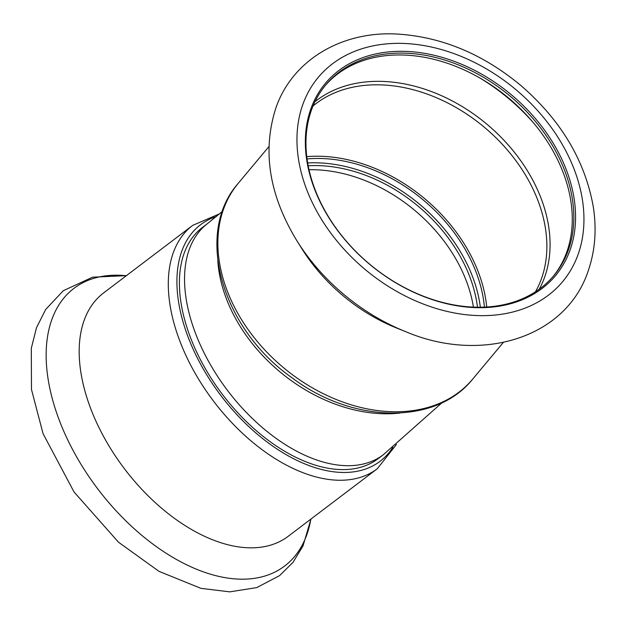 <?xml version="1.0" encoding="UTF-8"?>
<svg xmlns="http://www.w3.org/2000/svg" width="626" height="626" viewBox="0 0 626 626"><rect width="100%" height="100%" fill="white"/><g stroke="black" fill="none" stroke-linecap="round" stroke-linejoin="round"><path stroke-width="0.94" d="M477.482 307.217A140.31 103.376 39.9 0 0 474.625 292.029A140.31 103.376 39.9 0 0 308.172 165.765M383.261 454.789A145.209 85.222 52.8 0 1 227.614 390.569A145.209 85.222 52.8 0 1 207.785 223.372L202.636 227.277A145.209 85.222 52.8 0 0 222.465 394.474A145.209 85.222 52.8 0 0 378.112 458.694L383.261 454.789L441.972 402.761M486.707 306.99A146.194 107.711 39.9 0 0 323.9 156.406A146.194 107.711 39.9 0 0 306.748 156.649M484.414 307.108A143.581 105.778 39.9 0 0 324.464 158.636A143.581 105.778 39.9 0 0 307.045 158.926M553.173 276.387A148.644 109.511 39.9 0 0 546.083 139.684A148.644 109.511 39.9 0 0 406.227 55.151A148.644 109.511 39.9 0 0 325.043 85.801M407.784 53.28A148.644 109.511 39.9 0 0 325.817 84.862A148.644 109.511 39.9 0 0 369.676 264.203A148.644 109.511 39.9 0 0 553.955 275.463A148.644 109.511 39.9 0 0 548.079 138.479A148.644 109.511 39.9 0 0 407.784 53.28M480.345 307.217A143.581 105.778 39.9 0 0 320.856 162.963A143.581 105.778 39.9 0 0 307.656 162.948M297.053 241.018L301.928 248.804A152.728 112.523 39.9 0 0 396.876 328.134L405.405 331.537C481.284 364.05 566.538 338.032 588.377 270.338C595.185 250.4 596.805 229.155 593.245 206.588C584.997 160.6 560.966 120.317 521.161 85.754C483.507 54.399 442.652 37.192 398.598 34.14C342.735 30.338 292.342 59.658 275.831 108.141C262.098 151.101 269.172 195.39 297.053 241.018A174.278 128.4 39.9 0 0 405.405 331.537M408.066 51.488A149.95 110.473 39.9 0 0 343.032 237.457A149.95 110.473 39.9 0 0 570.255 249.508A149.95 110.473 39.9 0 0 408.066 51.488M392.799 447.387A148.479 87.139 -127.2 0 1 322.445 469.719A148.479 87.139 -127.2 0 1 190.719 343.596A148.479 87.139 -127.2 0 1 216.447 216.502M192.722 225.36A152.728 89.628 -127.2 0 0 188.653 361.139A152.728 89.628 -127.2 0 0 317.985 477.427A152.728 89.628 -127.2 0 0 377.275 468.757L288.156 536.333A152.728 89.628 -127.2 0 1 228.866 544.996A152.728 89.628 -127.2 0 1 99.534 428.716A152.728 89.628 -127.2 0 1 103.603 292.937L192.722 225.36L219.71 213.74M473.42 307.108A140.31 103.376 39.9 0 0 471.167 296.168A140.31 103.376 39.9 0 0 309.001 169.74M217.809 260.893A145.209 106.983 39.9 0 0 399.944 413.058M533.188 122.508A169.521 124.895 39.9 0 0 480.025 78.086M539.26 289.181A147.72 108.83 39.9 0 0 518.485 157.603A147.72 108.83 39.9 0 0 385.053 81.513A147.72 108.83 39.9 0 0 314.933 101.764M535.465 291.779A146.194 107.711 39.9 0 0 516.176 161.07A146.194 107.711 39.9 0 0 383.566 84.995A146.194 107.711 39.9 0 0 313.047 105.958M472.685 379.113C435.485 425.79 351.89 423.411 291.481 377.376C222.011 328.517 193.904 233.318 238.271 183.277A152.728 112.523 39.9 0 0 283.335 367.54A152.728 112.523 39.9 0 0 472.685 379.113L503.288 342.485M406.055 43.546A159.262 117.336 39.9 0 0 336.984 241.057A159.262 117.336 39.9 0 0 578.314 253.851A159.262 117.336 39.9 0 0 406.055 43.546M310.84 519.134A174.278 102.273 -127.2 0 1 216.956 575.951A174.278 102.273 -127.2 0 1 54.149 405.178A174.278 102.273 -127.2 0 1 126.288 275.737M207.785 223.372L222.441 211.338M238.271 183.277L268.875 146.641M377.275 468.757L396.415 444.499M310.973 519.032L303.015 545.911L292.991 562.359L279.525 575.67L256.715 587.611L229.758 591.86L200.923 588.346L159.035 571.374L118.525 542.241L74.056 491.997L43.061 433.669L31.48 389.482L31.3 348.299L36.496 327.719L45.635 309.541L63.281 290.714L92.546 277.193L126.421 275.643"/></g></svg>
